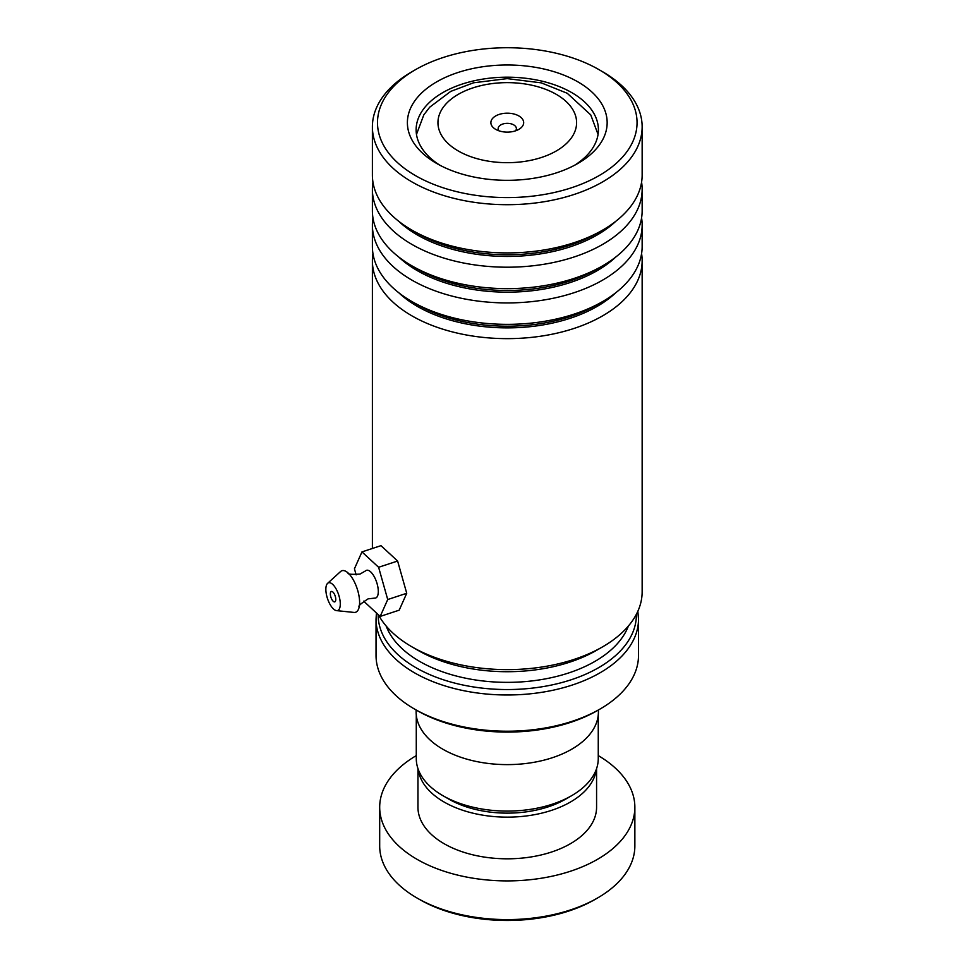 <?xml version="1.0" encoding="UTF-8"?>
<svg xmlns="http://www.w3.org/2000/svg" width="968" height="968" viewBox="0 0 968 968"><rect width="100%" height="100%" fill="white"/><g stroke="black" fill="none" stroke-linecap="round" stroke-linejoin="round"><path stroke-width="1.45" d="M598.26 714.977L598.26 758.549A90.992 52.538 180 0 1 571.616 795.696L565.53 799.205A82.389 47.565 180 0 1 449.019 799.205L442.933 795.696A90.992 52.538 180 0 1 416.276 758.549L416.276 714.977M571.616 795.696A90.992 52.538 180 0 1 442.933 795.696L449.019 799.205M518.872 115.954A16.408 9.474 0 0 0 495.676 115.954A16.408 9.474 0 0 0 495.676 129.349L495.676 129.349A16.408 9.474 0 0 0 518.872 129.349A16.408 9.474 0 0 0 518.872 115.954M515.52 130.837A9.111 5.263 0 0 0 516.38 128.611A9.111 5.263 0 0 0 513.718 124.884A9.111 5.263 0 0 0 503.784 123.747A9.111 5.263 0 0 0 498.157 128.611A9.111 5.263 0 0 0 499.016 130.837M386.171 626.042A123.94 71.559 0 0 0 419.628 661.398A123.94 71.559 0 0 0 542.165 679.463A123.94 71.559 0 0 0 628.377 626.042M600.075 709.024L597.498 710.512A127.594 73.665 180 0 1 417.051 710.512L414.473 709.024A131.237 75.77 0 0 0 600.075 709.024A131.237 75.77 0 0 0 638.505 655.445L638.505 619.217A131.237 75.77 180 0 1 557.495 689.216A131.237 75.77 180 0 1 414.473 672.796A131.237 75.77 180 0 1 376.032 619.217L376.032 655.445A131.237 75.77 0 0 0 414.473 709.024L417.051 710.512M598.405 709.98L598.405 712A91.137 52.611 180 0 1 542.153 760.606A91.137 52.611 180 0 1 442.824 749.208A91.137 52.611 180 0 1 416.131 712L416.131 709.98M597.498 898.026L594.909 899.514A123.94 71.559 180 0 1 450.894 912.642A123.94 71.559 180 0 1 419.628 899.514L417.051 898.026A127.594 73.665 0 0 0 449.237 911.541A127.594 73.665 0 0 0 597.498 898.026A127.594 73.665 0 0 0 634.863 845.935L634.863 807.251A127.594 73.665 0 0 0 598.26 755.609M418.188 769.233A89.31 51.558 0 0 0 466.649 811.499A89.31 51.558 0 0 0 596.361 769.233M417.958 768.592L417.958 807.251A89.31 51.558 0 0 0 466.649 853.171A89.31 51.558 0 0 0 596.578 807.251L596.578 768.592M416.276 755.609A127.594 73.665 0 0 0 379.686 807.251A127.594 73.665 0 0 0 449.237 872.846A127.594 73.665 0 0 0 634.863 807.251M379.686 807.251L379.686 845.935A127.594 73.665 0 0 0 417.051 898.026M602.653 646.818L596.457 650.387A126.13 72.818 180 0 1 569.716 662.16A126.13 72.818 180 0 1 418.079 650.387L411.896 646.818A134.879 77.876 0 0 0 574.048 659.414A134.879 77.876 0 0 0 602.653 646.818A134.879 77.876 0 0 0 642.147 591.75L642.147 260.767A134.879 77.876 180 0 1 574.048 328.43A134.879 77.876 180 0 1 372.39 260.767A134.879 77.876 180 0 1 372.958 253.616M378.44 614.813A134.879 77.876 0 0 0 411.896 646.818M443.029 57.56A129.773 74.923 0 0 0 415.502 69.672A129.773 74.923 0 0 0 404.092 168.093A129.773 74.923 0 0 0 571.519 187.756A129.773 74.923 0 0 0 599.035 69.672A129.773 74.923 0 0 0 443.029 57.56M599.035 69.672L602.653 71.765A134.879 77.876 180 0 1 642.147 126.82A134.879 77.876 180 0 1 574.048 194.483A134.879 77.876 180 0 1 372.39 126.82A134.879 77.876 180 0 1 411.896 71.765L415.502 69.672M457.828 72.552A99.885 57.669 180 0 1 586.693 87.677A99.885 57.669 180 0 1 577.896 163.435A99.885 57.669 180 0 1 556.721 172.764A99.885 57.669 180 0 1 436.641 163.435A99.885 57.669 180 0 1 457.828 72.552M574.665 165.213A91.137 52.611 0 0 0 598.405 129.797A91.137 52.611 0 0 0 462.159 84.083A91.137 52.611 0 0 0 416.131 129.797A91.137 52.611 0 0 0 439.871 165.213M641.578 217.909A134.879 77.876 180 0 1 642.147 225.048L642.147 246.477A134.879 77.876 180 0 1 602.653 301.544A134.879 77.876 180 0 1 574.048 314.14A134.879 77.876 180 0 1 411.896 301.544A134.879 77.876 180 0 1 372.39 246.477L372.39 225.048A134.879 77.876 180 0 1 372.958 217.909M641.578 182.19A134.879 77.876 180 0 1 642.147 189.329L642.147 210.758A134.879 77.876 180 0 1 602.653 265.825A134.879 77.876 180 0 1 574.048 278.421A134.879 77.876 180 0 1 411.896 265.825A134.879 77.876 180 0 1 372.39 210.758L372.39 189.329A134.879 77.876 180 0 1 372.958 182.19M642.147 225.048A134.879 77.876 180 0 1 574.048 292.711A134.879 77.876 180 0 1 372.39 225.048M642.147 126.82L642.147 175.039A134.879 77.876 180 0 1 602.653 230.106A134.879 77.876 180 0 1 574.048 242.702A134.879 77.876 180 0 1 411.896 230.106A134.879 77.876 180 0 1 372.39 175.039L372.39 126.82M642.147 189.329A134.879 77.876 180 0 1 574.048 256.992A134.879 77.876 180 0 1 372.39 189.329M641.578 253.616A134.879 77.876 180 0 1 642.147 260.767M348.165 573.044C347.331 574.242 351.275 574.593 359.975 574.097L365.601 570.854A14.581 5.893 71.8 0 1 373.612 575.597A14.581 5.893 71.8 0 1 378.294 591.581A14.581 5.893 71.8 0 1 374.58 598.127L368.118 598.853C360.822 603.633 357.87 606.246 359.237 606.718M335.775 599.446A5.469 2.214 -108.2 0 0 334.238 593.832A5.469 2.214 -108.2 0 0 331.358 591.472A5.469 2.214 -108.2 0 0 330.354 593.892A5.469 2.214 -108.2 0 0 331.891 599.507A5.469 2.214 -108.2 0 0 334.771 601.866A5.469 2.214 -108.2 0 0 335.775 599.446M340.288 604.08A14.581 5.893 71.8 0 1 336.549 610.626A14.581 5.893 71.8 0 1 325.853 589.258A14.581 5.893 71.8 0 1 327.583 583.365A14.581 5.893 71.8 0 1 335.606 588.084A14.581 5.893 71.8 0 1 340.288 604.08M327.583 583.365L340.567 571.543A21.877 8.845 71.8 0 1 348.298 573.165A21.877 8.845 71.8 0 1 359.612 602.628A21.877 8.845 71.8 0 1 359.273 606.537A21.877 8.845 71.8 0 1 354.01 612.429L336.549 610.626M363.653 601.152L380.182 616.422L387.72 599.531L378.609 567.272L397.618 561.029L380.969 545.662L361.959 551.905L354.433 568.797L356.139 574.859M378.609 567.272L361.959 551.905M380.182 616.422L399.191 610.167L406.729 593.275L397.618 561.029M387.72 599.531L406.729 593.275M458.251 150.96A69.333 40.027 0 0 0 556.298 150.96A69.333 40.027 0 0 0 556.298 94.356A69.333 40.027 0 0 0 458.251 94.356A69.333 40.027 0 0 0 458.251 150.96M378.173 614.571A129.095 74.536 0 0 0 415.986 667.714A129.095 74.536 0 0 0 557.229 683.735A129.095 74.536 0 0 0 636.363 614.317M615.842 292.675A127.159 73.411 180 0 1 570.225 318.254A127.159 73.411 180 0 1 398.695 292.675M615.842 256.968A127.159 73.411 180 0 1 570.225 282.535A127.159 73.411 180 0 1 398.695 256.968M615.842 221.248A127.159 73.411 180 0 1 570.225 246.816A127.159 73.411 180 0 1 398.695 221.248M602.653 301.544L597.196 304.69A127.159 73.411 180 0 1 570.225 316.572A127.159 73.411 180 0 1 417.353 304.69L411.896 301.544M602.653 265.825L597.196 268.971A127.159 73.411 180 0 1 570.225 280.853A127.159 73.411 180 0 1 417.353 268.971L411.896 265.825M602.653 230.106L597.196 233.252A127.159 73.411 180 0 1 570.225 245.134A127.159 73.411 180 0 1 417.353 233.252L411.896 230.106M598.055 134.407L590.746 114.889L567.236 93.267L541.269 82.861L507.196 78.614L473.509 82.8L450.725 91.391L429.731 107.17L423.827 114.841L416.482 134.407M638.505 619.217L637.851 611.256M376.032 619.217L376.443 612.962M372.39 260.767L372.39 548.481"/></g></svg>
